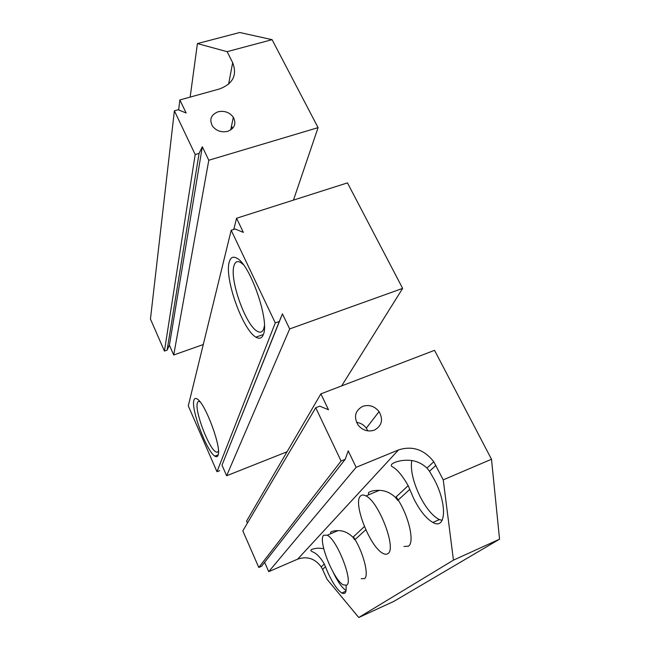 <?xml version="1.0" encoding="UTF-8"?>
<svg xmlns="http://www.w3.org/2000/svg" width="650" height="650" viewBox="0 0 650 650"><rect width="100%" height="100%" fill="white"/><g stroke="black" fill="none" stroke-linecap="round" stroke-linejoin="round"><path stroke-width="0.97" d="M200.037 401.838C198.681 401.058 197.779 401.473 197.34 403.081C194.602 410.767 208.479 447.744 215.613 451.718C216.946 452.587 217.872 452.351 218.392 451.011L218.449 450.848M243.295 264.566L240.614 262.454C237.307 260.642 235.081 261.779 233.943 265.858C229.466 279.776 245.643 325.187 257.205 331.232C260.219 333.019 262.373 332.256 263.689 328.957L264.412 325.886M263.291 334.644C269.937 321.425 250.193 264.282 236.803 258.188C233.001 256.108 230.474 257.433 229.206 262.169C224.258 278.306 242.759 330.119 255.938 337.147C259.35 339.202 261.796 338.366 263.291 334.644M218.026 455.349C221.983 448.175 205.229 402.967 197.153 398.978C195.487 397.93 194.407 398.377 193.895 400.319C190.864 409.232 206.732 451.49 214.874 456.121C216.385 457.121 217.433 456.861 218.026 455.349M236.568 218.254L347.457 182.894L402.642 288.389L289.664 328.933L282.441 313.877L279.281 321.49L275.283 322.904L231.189 230.254L235.113 228.995L243.352 232.383L236.568 218.254L233.789 229.418M341.648 385.913L402.642 288.389M287.048 451.774L226.639 475.759L289.664 328.933M226.639 475.759L221.991 465.156L282.441 313.877M221.991 465.156L279.281 321.49M219.724 470.641L216.986 471.713L275.283 322.904M216.986 471.713L188.281 405.884L231.189 230.254M333.084 572.097C337.659 581.653 341.981 587.795 346.06 590.509M411.71 460.598C410.394 470.007 413.091 481.788 419.794 495.942C425.799 507.731 432.104 515.515 438.734 519.293L442.122 520.414M413.733 498.607L408.168 485.656C402.707 476.093 397.654 469.918 393.006 467.122C386.986 464.506 397.963 459.916 407.794 460.249C414.871 460.241 421.273 462.849 426.985 468.081L429.512 471.258L434.671 480.253C447.525 504.993 445.843 530.286 432.859 522.454C426.189 518.578 419.811 510.624 413.733 498.607M346.011 585.496C346.661 592.174 345.264 594.677 341.835 592.995C337.594 590.208 333.076 583.716 328.291 573.528L324.309 564.005C320.613 557.684 316.867 553.694 313.081 552.045C308.929 550.314 310.57 549.014 318.004 548.145L323.7 548.624M323.684 535.226C317.671 540.028 333.344 579.832 343.289 584.886L346.661 585.163C353.551 581.831 337.155 539.703 327.259 535.218L323.684 535.226M361.238 578.646L364.496 578.638C369.127 576.095 364.024 554.58 355.079 539.557L354.762 539.841L352.926 537.274C348.327 532.716 343.338 530.506 337.959 530.636C334.409 530.66 331.979 531.196 330.663 532.236L330.801 533.699M360.474 496.064C352.69 502.613 369.842 546.796 382.736 553.256C384.865 554.458 386.588 554.572 387.904 553.597C396.898 548.982 378.877 501.719 365.966 495.95C363.602 494.674 361.774 494.707 360.474 496.064M403.967 546.488L408.436 546.187C414.692 542.62 409.151 517.108 398.174 500.012L397.751 500.402L395.509 497.486C390.569 492.814 385.133 490.441 379.202 490.376C374.148 490.295 370.573 491.067 368.493 492.692L368.558 494.861M365.779 529.734L355.079 539.557L353.413 536.819M409.752 489.393L398.174 500.012L396.134 496.901M374.392 430.121C381.899 425.823 383.459 419.656 379.056 411.621C374.571 406.136 369.119 404.381 362.716 406.339C355.014 410.678 353.502 416.959 358.183 425.173C362.724 430.462 368.127 432.112 374.392 430.121M367.77 430.877L366.283 428.155C363.821 424.824 360.571 422.898 356.525 422.362M322.554 569.4L321.206 566.914C314.99 558.529 307.149 555.937 297.692 559.138L268.726 571.651L356.119 467.334L348.221 450.881L345.174 459.347L341.088 461.012L315.713 407.721L319.767 406.152L328.486 409.744L320.873 393.868L434.541 350.334L491.497 459.249L499.549 539.183L453.44 560.146L358.759 617.5L327.064 579.312L322.554 569.4L325.479 566.719M491.497 459.249L443.235 479.846L433.777 461.736C424.084 449.475 412.327 445.534 398.515 449.922L356.119 467.334M358.759 617.5L393.786 601.413L499.549 539.183M443.235 479.846L453.44 560.146M268.726 571.651L264.639 562.339M341.088 461.012L258.789 567.466L261.56 566.272L345.174 459.347M258.789 567.466L242.816 530.847L315.713 407.721M247.422 523.071L246.561 521.097L320.873 393.868M377.731 490.352L377.609 491.051M395.696 497.315L397.751 500.402M353.088 537.119L354.762 539.841M227.679 131.341C234.642 128.416 236.519 123.711 233.326 117.236C229.507 112.296 224.429 110.484 218.075 111.784C210.99 114.709 209.121 119.47 212.453 126.076C216.328 130.926 221.398 132.681 227.679 131.341M179.871 99.954L186.136 113.003L178.23 109.744L174.387 110.817L195.195 154.529L199.071 153.384L202.329 146.762L208.796 160.241L318.077 127.636L272.082 39.674L239.752 32.5L197.421 43.583L227.118 51.667L232.668 62.668C237.372 75.002 233.025 83.752 219.627 88.92L179.871 99.954L178.661 109.923M318.077 127.636L293.459 200.111M197.421 43.583L190.149 97.094M174.387 110.817L150.451 319.053L164.426 351.089L167.099 350.147L169.406 345.15L173.721 354.998L203.271 344.533M195.195 154.529L164.426 351.089M199.071 153.384L167.099 350.147M202.329 146.762L169.406 345.15M208.796 160.241L173.721 354.998M272.082 39.674L227.118 51.667M232.546 128.456L231.53 125.954M297.692 559.138L398.515 449.922M429.512 471.258L435.931 465.368M232.668 62.668L228.597 84.199M218.189 454.829L214.874 456.121M263.348 334.498L255.938 337.147M240.614 262.454L241.369 262.202M366.283 428.155L379.056 411.621M321.206 566.914L324.309 564.005M352.926 537.274L364.406 526.549M395.509 497.486L408.168 485.656M426.985 468.081L433.777 461.736M365.966 495.95L379.202 490.376M327.259 535.218L337.959 530.636M345.938 591.151L341.835 592.995M439.368 519.602L432.859 522.454M230.709 129.968L233.326 117.236"/></g></svg>
